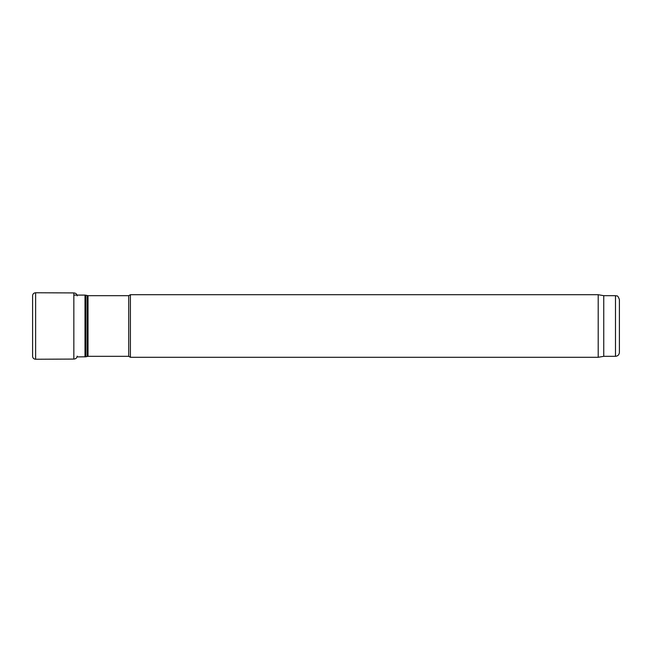 <?xml version="1.0" encoding="UTF-8"?>
<svg xmlns="http://www.w3.org/2000/svg" width="652" height="652" viewBox="0 0 652 652"><rect width="100%" height="100%" fill="white"/><g stroke="black" fill="none" stroke-linecap="round" stroke-linejoin="round"><path stroke-width="0.98" d="M619.4 352.406L619.4 299.594L619.4 352.406C619.172 354.786 617.868 356.09 615.488 356.318L603.752 356.318L598.202 357.296L598.202 294.704L130.4 294.704L130.4 357.296L128.705 356.318L88.012 356.318L88.012 295.682L85.811 295.201L85.811 356.799L77.058 356.905M603.752 356.318L603.752 295.682L598.202 294.704M88.012 356.318L85.811 356.799M128.705 356.318L128.705 295.682L88.012 295.682M598.202 357.296L130.4 357.296M32.6 295.666L32.6 356.448C32.82 358.16 33.831 359.097 35.624 359.244L35.624 292.756C33.831 292.903 32.82 293.84 32.6 295.552L32.6 356.448M77.197 295.869C76.936 294.06 75.819 293.082 73.847 292.927L73.847 359.073L35.624 359.244M615.488 356.318L615.488 295.682L603.752 295.682M85.004 356.905L85.004 295.095L73.847 295.095M87.205 356.424L87.205 295.576M615.488 295.682C616.678 296.521 617.395 294.076 619.4 299.594M85.004 295.095L85.811 295.201M128.705 295.682L130.4 294.704M73.847 292.927L35.624 292.756M73.847 359.073C75.795 358.959 76.912 357.981 77.197 356.131"/></g></svg>
